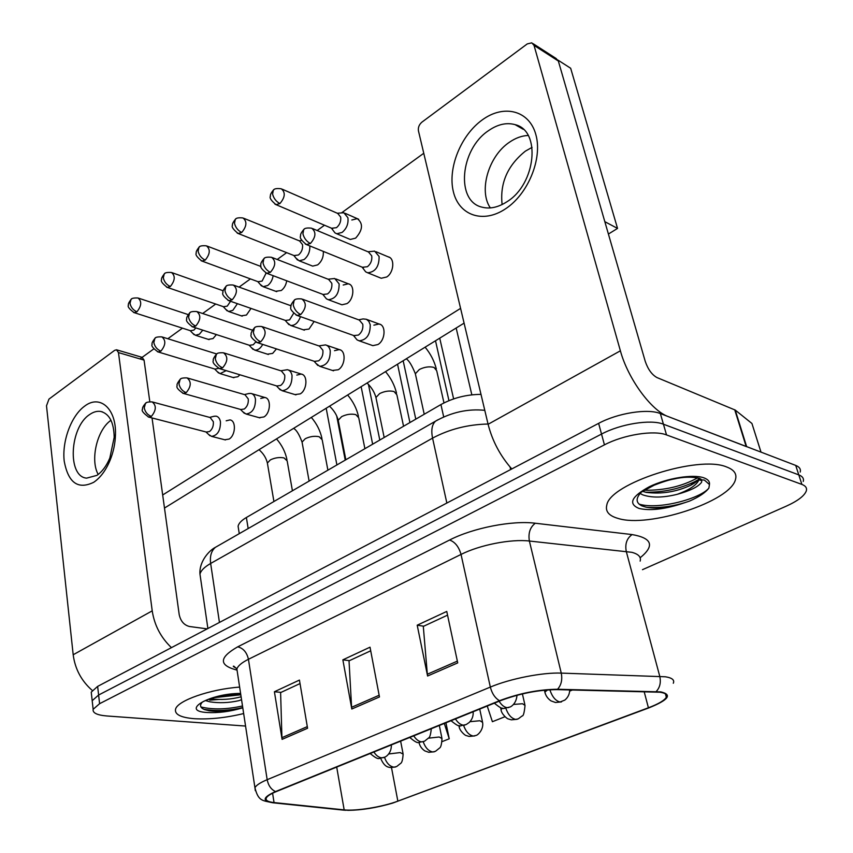 <?xml version="1.0" encoding="UTF-8"?>
<svg xmlns="http://www.w3.org/2000/svg" width="853" height="853" viewBox="0 0 853 853"><rect width="100%" height="100%" fill="white"/><g stroke="black" fill="none" stroke-linecap="round" stroke-linejoin="round"><path stroke-width="1.28" d="M238.659 529.82L238.083 526.194C238.765 523.262 241.527 520.362 246.378 517.504L440.926 404.557C453.146 397.882 466.495 394.491 480.996 394.374M726.639 466.975C698.351 454.756 609.607 483.63 606.792 505.157C605.203 511.395 608.903 515.798 617.892 518.368C648.173 528.327 730.541 501.703 735.499 479.439C737.035 473.916 734.081 469.758 726.639 466.975C698.351 454.756 609.607 483.63 606.792 505.157C605.203 511.395 608.903 515.798 617.892 518.368C648.173 528.327 730.541 501.703 735.499 479.439C737.035 473.916 734.081 469.758 726.639 466.975M239.64 687.102C210.009 689.181 177.211 700.708 175.537 709.28C174.566 714.409 180.74 717.544 194.079 718.684C209.188 719.58 225.714 717.874 243.659 713.556C225.714 717.874 209.188 719.58 194.079 718.684C180.74 717.544 174.566 714.409 175.537 709.28C177.211 700.708 210.009 689.181 239.64 687.102M659.923 692.22C665.383 692.999 667.515 694.662 666.321 697.21C664.434 700.462 658.452 703.981 648.408 707.777L397.85 801.138C382.869 806.853 355.914 811.267 344.175 809.881L274.048 802.566C267.917 801.884 265.336 800.359 266.307 797.981C267.288 796.041 270.604 793.919 276.244 791.595L500.189 700.782C519.52 693.532 538.392 689.81 556.817 689.619L659.923 692.22M660.798 691.89L557.563 689.256C538.669 689.459 519.317 693.276 499.495 700.708L275.519 791.573C262.532 797.395 261.796 801.148 273.291 802.822L348.259 810.35C362.045 810.137 376.823 807.727 392.604 803.121L648.962 707.841C668.592 699.918 672.537 694.598 660.798 691.89M800.21 472.072C800.967 469.129 799.474 466.911 795.721 465.418L660.35 413.566C647.8 408.31 617.679 413.055 598.625 423.355L97.637 686.388L98.617 695.024L92.188 700.708L92.444 702.989L92.188 700.708L98.617 695.024L601.525 434.07L98.617 695.024L99.598 703.693L93.148 709.312C92.476 712.916 97.018 715.134 106.742 715.966L245.557 726.063M660.35 413.566L663.431 424.208C650.871 419.068 620.664 423.845 601.525 434.07C620.664 423.845 650.871 419.068 663.431 424.208L798.803 474.886L663.431 424.208L666.524 434.923C653.974 429.891 623.66 434.71 604.436 444.85L99.598 703.693M803.259 481.433C804.038 478.533 802.545 476.347 798.803 474.886C802.545 476.347 804.038 478.533 803.259 481.433M642.469 569.676L786.178 506.202C797.736 500.978 804.454 495.86 806.33 490.859C807.119 487.991 805.637 485.847 801.895 484.419L666.524 434.923M427.588 676.013L417.202 625.196L446.759 611.43L457.73 662.888L427.588 676.013L427.332 674.233L457.357 661.128M282.087 739.359L274.41 691.74L299.435 680.076L307.57 728.259L282.087 739.359L281.927 737.685L307.293 726.617M351.799 709.003L342.863 659.838L370.021 647.182L379.468 696.954L351.799 709.003L351.596 707.286L379.148 695.259M569.655 691.101L572.48 689.981M442.11 741.62L449.232 738.794L445.927 722.79M487.234 706.039L492.394 721.702L504.923 716.744M342.863 659.838L349.431 660.659M370.703 650.796L349.026 660.84L351.596 707.286M274.41 691.74L281.021 692.38M300.021 683.573L280.605 692.583L281.927 737.685M417.202 625.196L423.696 626.209M447.548 615.152L423.301 626.401L427.332 674.233M449.232 738.794L444.306 723.44M209.753 700.164L218.389 699.492L209.753 700.164M692.508 483.672L695.685 482.158L692.508 483.672M699.663 480.079L701.123 479.258L699.663 480.079M97.637 686.388L91.239 692.146L91.495 694.459M333.256 230.587L334.984 232.88L336.775 233.765L342.138 232.411C346.681 228.529 348.6 223.646 347.907 217.739L343.844 212.749L337.276 213.229M331.636 228.252L336.487 227.676C339.761 224.861 341.157 221.322 340.667 217.046L337.724 213.431L282.268 189.217M363.741 269.281L365.66 271.819L367.654 272.779C375.384 272.022 379.201 266.584 379.105 256.465L374.648 251.145L367.963 251.774M362.408 267.266L367.398 266.733C370.82 263.918 372.26 260.282 371.727 255.847L368.496 251.998L312.71 228.636M355.083 337.457L357.055 339.867L359.124 340.805C366.694 340.016 370.394 334.632 370.213 324.662L368.805 321.293L366.374 319.267L363.069 318.926L358.676 319.832M353.814 335.581L358.441 335.069C361.864 332.361 363.314 328.746 362.781 324.204L359.294 320.067L302.74 299.286M295.863 258.022L299.147 260.805L304.105 259.536C308.21 256.081 310.108 251.539 309.799 245.909M294.04 255.569L298.475 254.983C301.61 252.275 302.954 248.82 302.516 244.619L299.616 240.972L243.862 218.315M260.058 284.252L263.119 286.693L267.703 285.499C270.604 283.239 272.416 279.976 273.152 275.69M258.043 281.703L262.095 281.106L266.125 273.077M225.746 309.34L228.593 311.484L232.826 310.364L237.411 303.679M223.539 306.728L227.25 306.131L230.555 301.29M192.831 333.374L195.465 335.261L199.399 334.205L202.769 330.154M190.443 330.719L193.844 330.122L195.859 327.915M324.662 296.652L326.432 298.838L328.298 299.702C335.592 298.902 339.195 293.624 339.11 283.846L334.728 278.494L328.117 279.219M323.084 294.466L327.627 293.912C330.9 291.204 332.297 287.674 331.806 283.303L328.64 279.432L272.47 257.638M287.28 322.775L290.66 325.43C294.957 325.707 298.219 322.775 300.459 316.634M285.488 320.451L289.615 319.886L293.581 313.371M291.033 305.79L234.095 285.318M251.496 347.725L254.62 350.05C257.723 350.412 260.432 348.525 262.735 344.409M249.481 345.305L253.245 344.74L255.708 341.978M316.005 363.421L319.747 366.321C326.88 365.5 330.367 360.275 330.228 350.626C329.525 347.416 327.947 345.508 325.515 344.9L318.851 345.891M314.48 361.363L318.67 360.83C321.944 358.228 323.34 354.699 322.861 350.242L319.459 346.094L262.532 326.774M278.643 388.2L282.087 390.706C288.815 389.864 292.131 384.778 292.014 375.437C291.342 372.185 289.807 370.277 287.408 369.701L280.818 370.778M276.862 385.982L280.669 385.449C283.804 382.954 285.158 379.51 284.721 375.117L281.394 370.959L224.2 353.014M242.881 411.85L246.048 414.025C252.403 413.172 255.548 408.224 255.463 399.161C254.823 395.888 253.32 393.979 250.963 393.425L248.788 393.542M240.866 409.525L244.321 408.992C247.317 406.593 248.628 403.234 248.255 398.916L245.003 394.758L187.628 378.071M208.612 434.476L211.523 436.363C217.536 435.499 220.522 430.669 220.469 421.894C219.861 418.588 218.4 416.68 216.086 416.147L214.018 416.275M206.373 432.055L209.518 431.533C212.397 429.219 213.666 425.935 213.335 421.691L210.169 417.533L152.687 402.04M677.207 494.324C689.587 489.835 696.848 484.952 699.012 479.674L700.974 480.442C702.008 479.94 701.507 479.247 699.481 478.373C691.954 476.614 683.434 476.827 673.923 479.023C669.594 479.706 663.037 481.753 654.23 485.154L641.403 492.074C635.538 498.291 635.72 502.907 641.957 505.904L645.774 507.098C655.179 508.953 666.715 507.961 680.395 504.123L689.501 501.106C698.959 496.979 705.42 492.65 708.875 488.108L709.451 484.536L704.482 480.154C699.812 479.162 703.075 481.529 700.75 483.224C697.338 487.234 689.491 490.933 677.207 494.324C663.218 497.779 651.692 497.949 642.65 494.825L640.123 493.439M698.927 478.192L698.735 478.746C697.743 480.815 695.056 482.979 690.663 485.261C676.344 491.914 661.544 494.282 646.275 492.384L642.554 491.349M689.501 501.106C674.894 506.181 660.649 508.249 646.777 507.311M699.129 479.183L694.96 481.561C679.745 488.908 663.261 492.458 645.518 492.213M708.875 488.108C700.356 498.674 658.271 510.105 639.068 504.112M697.637 477.84C682.08 486.402 664.284 490.539 644.26 490.262M202.396 702.062C199.41 705.26 200.114 707.766 204.507 709.579L209.06 710.741C219.082 712.052 230.15 711.125 242.273 707.958L242.785 707.819M241.548 699.705L238.776 700.697C228.892 702.883 219.296 703.256 209.987 701.848L205.626 700.633M241.111 696.794C231.174 699.449 220.916 700.11 210.35 698.767M242.753 707.574C228.721 710.752 215.745 711.317 203.814 709.28M240.802 694.779L213.74 697.701M242.508 705.964C226.695 709.483 212.823 709.813 200.924 706.956M237.848 693.809L220.33 696.037M482.329 119.857C503.803 104.077 529.276 110.282 535.844 134.582C542.732 158.637 528.039 194.207 505.392 208.91C482.841 223.976 458.861 215.233 453.359 191.669C447.548 168.308 460.748 135.296 482.329 119.857M506.949 201.745C535.919 184.205 541.378 130.573 515.095 124.645C506.543 122.288 497.672 124.303 488.46 130.69C460.055 149.371 455.513 201.479 482.148 207.194C489.985 209.188 498.248 207.364 506.949 201.745M509.401 142.259C515.607 137.973 521.865 135.712 528.188 135.478C521.865 135.712 515.607 137.973 509.401 142.259C488.481 156.152 478.426 190.933 490.358 207.919C478.426 190.933 488.481 156.152 509.401 142.259M746.663 446.705L668.411 416.659C651.489 410.858 627.915 378.775 620.387 350.807L534.042 45.39L531.792 42.831L527.25 43.919L421.894 122.16C419.122 124.581 417.97 127.481 418.439 130.84L488.097 424.282L620.387 350.807M511.789 468.947C500.242 455.865 492.352 440.98 488.097 424.282M533.114 43.684L556.092 58.473L558.342 61.011L645.241 361.352C648.003 369.381 651.927 374.787 657.023 377.591L735.233 410.069L751.93 423.472L761.015 452.122M84.714 406.081C99.982 394.257 116.403 408.587 115.475 434.529C115.24 443.432 113.417 452.09 109.994 460.503C105.761 470.504 100.345 477.755 93.745 482.276C78.039 489.91 68.197 482.83 64.199 461.046C61.906 441.012 71.332 415.624 84.714 406.081M96.89 475.377C102.157 471.762 106.465 465.983 109.834 458.029L114.185 437.376C113.918 422.406 109.429 413.769 100.697 411.455C97.071 410.879 93.372 411.914 89.618 414.558C69.658 427.246 67.099 476.635 86.611 478.138L96.89 475.377M171.442 647.64C160.822 637.522 154.414 625.26 152.218 610.855L118.471 352.588L116.52 349.794L114.622 350.348L48.973 399.097L46.499 405.793L73.187 654.752L152.218 610.855M92.209 690.397C81.408 680.897 75.064 669.019 73.187 654.752M98.191 474.449C89.96 459.895 97.114 429.645 110.975 420.284C97.114 429.645 89.96 459.895 98.191 474.449M116.85 349.89L142.088 357.343L144.061 360.115L149.808 401.699M152.047 417.959L179.205 614.629C180.644 621.187 184.077 625.142 189.505 626.507L207.204 628.864M226.184 420.817L229.947 419.911C236.302 420.529 235.673 435.382 229.105 439.071L224.766 439.775M260.741 398.436L264.803 397.477C271.361 398.191 270.7 413.129 263.908 416.957L259.141 417.671M296.801 375.085L301.205 374.062C307.965 374.883 307.261 389.917 300.245 393.873L295.01 394.587M334.483 350.679L339.259 349.591C346.222 350.53 345.465 365.649 338.225 369.754L332.446 370.447M373.881 325.164L379.084 324.001C386.249 325.068 385.428 340.262 377.943 344.527L372.846 345.646L371.567 345.188M239.928 374.798L237.816 376.759L233.072 377.516M276.468 348.909L272.64 353.419L267.447 354.176M314.139 321.496L308.989 329.066L303.295 329.812M343.194 285.019L348.323 283.793C355.008 284.859 354.027 299.35 346.968 303.615L341.946 304.798L340.71 304.34M216.395 334.579L213.026 338.577L208.324 339.366M251.017 308.423L246.453 315.045L241.324 315.834M286.725 280.797C286 285.041 284.188 288.271 281.287 290.5L275.7 291.289M323.319 251.4C323.65 256.977 321.762 261.476 317.647 264.888L312.699 266.125L311.537 265.667M388.168 256.838C395.024 258.032 393.979 272.587 386.686 277.001L381.227 278.259L379.809 277.683M351.831 219.999L357.29 218.645C363.378 223.529 362.824 230.022 355.626 238.136L350.274 239.458L348.941 238.893M502.118 204.539C499.783 183.235 507.556 165.429 525.416 151.12L532.08 147.366M557.969 60.105L570.668 68.261L617.54 228.412L608.413 234.042M464.085 323.127L164.49 508.047M139.988 358.921L153.721 348.962M167.838 338.737L182.457 328.149M202.662 313.499L215.713 304.041M239.075 287.109L250.409 278.899M277.214 259.483L286.64 252.648M317.177 230.513L324.492 225.213M341.84 212.642L423.77 153.273M460.588 308.37L162.688 494.975M617.54 228.412L604.83 221.673M217.206 371.599L220.095 373.625L226.173 370.628M214.988 369.093L218.688 368.347M443.699 416.904L440.926 404.557M248.17 528.561L246.378 517.504M648.408 707.777L644.164 691.634M275.519 791.573C271.126 789.483 268.332 785.517 267.17 779.685L490.336 687.081C510.137 678.689 542.519 672.313 561.253 673.102L665.393 676.781C672.121 677.847 674.755 680.012 673.294 683.253M640.145 561.114C641.296 557.041 638.524 554.098 631.828 552.317L529.382 541.026C510.99 538.829 479.812 544.95 461.036 554.429L248.436 659.284C241.783 662.621 237.934 665.841 236.878 668.965L237.465 672.825M656.17 691.559C659.913 687.582 661.118 682.507 659.764 676.322L626.251 551.358C624.876 543.937 626.816 538.339 632.094 534.575C652.193 538.083 654.88 545.813 640.145 557.777M236.676 669.989L236.217 669.893C218.645 665.137 219.146 657.45 237.72 646.83L449.584 540.024C455.033 541.964 458.861 546.773 461.036 554.429L490.336 687.081C492.01 693.553 495.071 698.095 499.495 700.708M255.314 790.646L254.94 787.767C256.135 785.304 260.218 782.606 267.17 779.685L248.436 659.284C246.837 652.342 243.265 648.195 237.72 646.83M273.291 802.822L343.45 810.115M449.584 540.024C472.978 527.932 512.301 520.234 535.279 523.23C530.054 527.261 528.092 533.189 529.382 541.026L561.253 673.102C562.522 679.66 561.295 685.044 557.563 689.256M535.279 523.23L632.094 534.575M801.895 484.419L795.721 465.418M604.436 444.85L598.625 423.355M274.048 802.566L272.587 793.226M344.175 809.881L336.7 767.082M397.85 801.138L391.506 767.625M510.073 467.017L510.68 469.534M488.044 424.026C467.892 424.463 449.403 429.155 432.567 438.122L446.855 503.046M437.813 419.825L435.563 421.147C431.97 424.463 430.968 430.125 432.567 438.122L210.648 563.46L219.445 622.445M218.091 545.792L215.446 547.306C211.331 550.782 209.731 556.156 210.648 563.46C204.453 567.01 200.892 570.572 199.965 574.122L200.626 578.643M569.697 689.917C569.644 694.043 568.023 697.434 564.846 700.078L560.058 701.998C555.666 700.921 552.286 696.922 549.929 690.013M274.965 204.176L276.02 204.645C271.126 200.615 269.271 197.789 270.444 196.179C270.038 195.092 270.987 193.098 273.301 190.198L272.587 194.111C273.728 198.429 276.169 201.585 279.912 203.558C285.169 197.288 285.627 192.362 281.287 188.79C276.809 188.214 274.154 188.684 273.301 190.198L273.845 189.771M332.606 228.668L276.02 204.645L279.912 203.558M547.626 689.896L544.875 692.082L545.11 693.105M305.289 244.043L306.43 244.544C301.386 240.546 299.435 237.688 300.608 235.95C300.139 234.82 301.162 232.698 303.689 229.596L302.922 233.861C304.137 238.35 306.632 241.559 310.407 243.5C315.951 237.059 316.367 231.952 311.654 228.199C307.197 227.676 304.542 228.146 303.689 229.596L304.286 229.158M363.431 267.682L306.43 244.544L310.407 243.5M296.012 315.034L297.068 315.429C291.843 311.601 289.796 308.786 290.937 306.995C290.351 305.918 291.417 303.7 294.157 300.341L293.229 304.947C294.434 309.543 296.951 312.731 300.768 314.512C306.419 307.997 306.749 302.804 301.781 298.934C297.473 298.55 294.935 299.019 294.157 300.341L294.818 299.861M443.976 402.904L436.715 370.735L434.049 367.451C429.486 366.246 424.581 366.918 419.356 369.488L415.347 373.753L415.731 375.491M354.752 335.911L297.068 315.429L300.768 314.512M505.808 708.225C508.121 714.75 511.427 718.482 515.713 719.399L518.272 718.844L522.132 715.944C523.347 716.253 524.318 712.745 525.032 705.399L522.505 703.736L513.463 704.439M237.219 233.114L238.136 233.487C233.189 229.478 231.323 226.727 232.517 225.245C232.048 224.35 232.976 222.398 235.279 219.402L234.49 223.294C235.567 227.548 237.976 230.609 241.719 232.474C246.805 226.312 247.231 221.471 242.998 217.963C238.573 217.504 236.004 217.984 235.279 219.402L235.833 218.965M294.893 255.911L238.136 233.487L241.719 232.474M502.534 708.15L501.02 709.579L501.223 710.528M463.616 725.445C465.866 731.693 469.107 735.222 473.34 736.032L475.942 735.446C477.509 735.478 483.918 729.72 482.595 722.352L479.908 720.742L469.992 721.681M201.127 260.741L201.926 261.05C197.032 257.265 195.156 254.62 196.286 253.138C195.795 252.211 196.691 250.26 198.962 247.295L198.099 251.177C199.122 255.356 201.5 258.331 205.232 260.09C210.147 254.034 210.552 249.279 206.437 245.835C202.054 245.472 199.559 245.963 198.962 247.295L199.527 246.848M258.779 281.98L201.926 261.05L205.232 260.09M459.596 725.668L459.277 727.193M423.205 741.758C425.391 747.814 428.59 751.205 432.802 751.941L435.446 751.333L439.594 748.006C440.862 747.367 441.673 744.211 441.993 738.559L439.167 737.003L428.441 738.176M166.602 287.152L167.295 287.397C162.326 283.58 160.439 280.989 161.633 279.624C161.121 278.856 161.995 276.969 164.234 273.973L163.307 277.822C164.266 281.938 166.612 284.838 170.344 286.501C175.1 280.541 175.483 275.871 171.485 272.491C167.135 272.224 164.714 272.725 164.234 273.973L164.81 273.514M224.19 306.952L167.295 287.397L170.344 286.501M434.284 751.813L428.707 752.293L424.751 750.864C421.638 748.731 419.719 745.906 418.994 742.409L419.132 743.134M384.49 757.261C386.59 763.2 389.768 766.495 394.001 767.167L396.677 766.538L400.643 763.392C401.923 762.774 402.744 759.671 403.128 754.073L400.164 752.581L388.669 753.977M133.526 312.422L134.124 312.624C129.23 309.01 127.332 306.526 128.462 305.15C127.939 304.361 128.782 302.474 130.989 299.499L130.008 303.337C130.914 307.389 133.228 310.204 136.949 311.782C141.555 305.928 141.918 301.333 138.037 297.996C133.793 297.804 131.447 298.305 130.989 299.499L131.575 299.04M191.008 330.9L134.124 312.624L136.949 311.782M265.763 272.885L266.744 273.28C261.679 269.388 259.728 266.616 260.89 264.952C260.378 263.918 261.37 261.839 263.865 258.715L263.012 262.948C264.153 267.362 266.616 270.476 270.39 272.31C275.743 265.976 276.137 260.965 271.553 257.286C267.149 256.87 264.579 257.35 263.865 258.715L264.473 258.256M516.982 695.27C516.342 704.386 510.041 707.212 509.87 707.062L507.098 707.67C504.208 707.244 501.543 705.09 499.101 701.219M448.955 400.643L435.51 340.763M323.98 294.797L266.744 273.28L270.39 272.31M228.018 300.395L228.871 300.693C223.753 296.812 221.791 294.114 222.985 292.579C222.43 291.726 223.39 289.7 225.874 286.48L224.936 290.692C226.013 295.031 228.444 298.07 232.219 299.787C237.39 293.571 237.752 288.645 233.306 285.03C228.945 284.721 226.461 285.211 225.874 286.48L226.493 286.022M473.116 711.765C473.5 715.827 472.21 719.399 469.235 722.459L466.218 724.528L463.403 725.167C460.481 724.783 457.826 722.704 455.427 718.93M409.92 422.555L397.551 364.199M286.256 320.717L228.871 300.693L232.219 299.787M191.946 326.646L192.671 326.88C187.607 323.202 185.645 320.6 186.786 319.075C186.221 318.18 187.159 316.154 189.59 313.008L188.577 317.188C189.59 321.464 191.989 324.407 195.763 326.027C200.764 319.918 201.105 315.088 196.787 311.537C192.543 311.302 190.144 311.793 189.59 313.008L190.219 312.539M431.309 728.718C430.69 734.401 429.827 737.44 428.696 737.856L424.538 741.214L421.681 741.875C418.738 741.534 416.093 739.519 413.737 735.84M372.644 444.2L361.139 386.676M250.153 345.518L192.671 326.88L195.763 326.027M256.486 342.341L257.382 342.65C252.125 338.886 250.078 336.157 251.23 334.451C250.622 333.459 251.656 331.284 254.354 327.936L253.33 332.51C254.471 337.02 256.945 340.112 260.773 341.786C266.221 335.389 266.531 330.292 261.711 326.496C257.446 326.219 254.994 326.699 254.354 327.936L255.036 327.445M403.554 426.255L396.869 394.779L394.075 391.559C389.501 390.45 384.692 391.122 379.649 393.574L375.938 397.509L376.269 399.108M315.279 361.619L257.382 342.65L260.773 341.786M218.752 368.379L219.509 368.613C214.252 364.924 212.194 362.258 213.357 360.638C212.728 359.731 213.74 357.599 216.385 354.251L215.287 358.793C216.353 363.229 218.805 366.236 222.622 367.803C227.879 361.523 228.177 356.511 223.497 352.79C219.37 352.588 216.993 353.067 216.385 354.251L217.078 353.75M364.903 448.689L358.74 417.778L355.818 414.633C351.233 413.609 346.521 414.27 341.658 416.627L338.214 420.273L338.492 421.734M277.545 386.185L219.509 368.613L222.622 367.803M182.702 393.222L183.331 393.404C178.096 389.842 176.049 387.273 177.189 385.705C176.528 384.852 177.509 382.741 180.132 379.372L178.959 383.882C179.972 388.243 182.382 391.164 186.199 392.647C191.275 386.473 191.552 381.558 187.031 377.9C182.937 377.783 180.633 378.274 180.132 379.372L180.836 378.871M327.893 470.174L322.199 439.796L319.171 436.736C314.586 435.787 309.948 436.448 305.267 438.719L302.058 442.089L302.293 443.432M241.442 409.685L183.331 393.404L186.199 392.647M148.209 416.957L148.742 417.096C143.187 413.119 141.15 410.442 142.611 409.056C142.174 408.022 143.133 406.135 145.49 403.384L144.242 407.862C145.191 412.148 147.58 414.995 151.386 416.392C156.291 410.325 156.557 405.495 152.175 401.902C148.187 401.838 145.959 402.328 145.49 403.384L146.204 402.872M292.419 490.774L287.173 460.908L284.028 457.922C279.443 457.059 274.89 457.72 270.369 459.895L267.373 463.03L267.586 464.245M206.863 432.183L148.742 417.096L151.386 416.392M709.451 484.536C709.877 481.54 707.979 479.29 703.736 477.797C692.86 473.959 666.907 478.181 649.485 486.647C631.423 496.51 627.915 503.771 638.95 508.42C649.506 510.883 663.325 509.454 680.395 504.123M698.735 478.746L699.012 479.674L699.193 478.277M240.599 693.425C209.529 693.329 179.503 711.061 207.151 712.511C218.293 713.119 230.001 711.605 242.273 707.958M746.151 446.428L734.721 409.781M558.342 61.011L534.042 45.39M735.233 410.069L746.631 446.609M760.972 452.101L751.93 423.472M144.061 360.115L118.471 352.588M157.442 351.735L158.061 351.926C152.986 348.301 151.024 345.764 152.165 344.303C151.589 343.492 152.495 341.52 154.894 338.364L153.828 342.522C154.777 346.723 157.144 349.591 160.908 351.127C165.749 345.113 166.068 340.368 161.878 336.882C157.677 336.732 155.342 337.223 154.894 338.364L155.534 337.884M391.346 744.925C391.634 753.263 385.705 757.048 384.682 757.155L381.792 757.848C378.828 757.549 376.194 755.598 373.881 752.005M336.892 464.949L326.187 408.246M215.564 369.264L158.061 351.926L160.908 351.127M239.266 533.658L238.083 526.194M666.321 697.21L665.436 693.894M237.017 668.581C233.541 666.843 232.485 666.033 233.839 666.172L236.878 668.965L254.94 787.767C258.416 801.404 262.404 800.413 272.757 802.78M345.817 810.286L342.938 810.073M93.148 709.312L91.239 692.146M484.792 410.336C467.988 408.598 451.578 412.202 435.563 421.147L215.446 547.306C209.38 550.27 198.994 561.498 199.965 574.122L207.887 628.512M350.274 239.458L336.775 233.765M331.422 228.156L334.984 232.88M544.427 690.173L544.875 692.082C545.685 695.685 547.743 698.628 551.027 700.899L555.463 702.488L561.466 701.923M358.665 219.253L345.22 213.346M381.227 278.259L367.654 272.779M362.13 267.149L365.66 271.819M471.837 394.832L456.163 328.021M389.64 257.457L376.12 251.763M553.266 689.619L548.127 689.864M425.125 347.182C430.584 353.814 434.326 361.086 436.331 368.997M372.846 345.646L359.124 340.805M353.43 335.442L357.055 339.867M406.263 358.825C408.971 360.488 411.999 365.457 415.347 373.753L424.229 414.249M380.427 324.503L366.758 319.449M453.625 398.895L439.732 338.161M522.399 693.915L524.819 704.439M312.699 266.125L299.147 260.805M293.795 255.473L297.473 260.005M500.594 707.681L501.02 709.579C501.223 713.972 507.492 719.1 508.175 718.898L511.32 719.836L517.153 719.303M299.168 240.791L301.653 240.439M415.795 419.154L403.16 360.734M479.717 709.088L482.403 721.467M276.713 291.662L263.119 286.693M257.777 281.607L261.551 285.968M458.935 725.583L459.095 726.319C459.255 730.648 465.407 735.723 466.069 735.51L469.075 736.427L474.79 735.915M207.194 246.122L260.997 266.509M379.798 440.041L368.421 384.319M439.316 725.466L441.833 737.749M242.209 316.143L228.593 311.484M223.262 306.632L227.111 310.833M172.146 272.715L223.209 290.798M345.23 460.108L336.711 415.987M400.633 741.15L402.989 753.327M209.092 339.622L195.465 335.261M190.155 330.623L194.079 334.675M395.493 767.018L390.397 767.54C389.373 767.071 384.724 768.116 380.673 758.296M138.612 298.187L188.15 314.586M341.946 304.798L328.298 299.702M322.786 294.349L326.432 298.838M349.613 284.294L336.007 278.995M508.665 707.574C502.993 707.5 504.677 711.658 494.335 703.16M304.361 330.175L290.66 325.43M285.158 320.333L288.922 324.652M290.041 305.459L291.129 305.257M464.992 725.05C459.351 724.975 461.132 729.016 451.056 720.71M268.364 354.475L254.62 350.05M249.151 345.198L253 349.346M197.469 311.761L252.403 330.164M423.291 741.737C417.597 741.609 419.783 745.693 409.707 737.472M385.524 371.62C390.983 378.135 394.651 385.321 396.538 393.18M333.544 370.81L319.747 366.321M314.075 361.224L317.817 365.479M367.057 383.018C371.545 387.369 374.51 392.199 375.938 397.509L384.17 437.504M340.422 349.986L326.667 345.294M347.64 395.003C353.078 401.422 356.682 408.523 358.452 416.307M295.938 394.864L282.087 390.706M276.447 385.855L280.285 389.949M329.514 406.199C333.971 410.357 336.86 415.048 338.214 420.273L345.838 459.756M302.197 374.371L288.389 370.01M311.334 417.416C316.751 423.717 320.291 430.733 321.954 438.463M259.941 417.895L246.048 414.025M240.439 409.408L244.374 413.353M293.528 428.398C296.322 429.72 299.168 434.284 302.058 442.089L309.117 481.071M265.646 397.722L251.806 393.67M244.438 394.587L249.119 393.457M276.521 438.9C281.927 445.095 285.403 452.026 286.96 459.682M225.427 439.945L211.523 436.363M205.946 431.949L209.955 435.755M259.024 449.702C263.406 453.519 266.189 457.954 267.373 463.03L273.92 501.511M209.635 417.394L214.37 416.189M690.663 485.261L694.96 481.561M240.653 693.766C226.695 693.009 204.464 700.164 202.481 702.083M515.095 124.645L523.315 129.325M114.185 437.376L115.475 434.529M109.834 458.029L109.994 460.503M100.697 411.455L102.467 411.903M233.861 377.751L220.095 373.625M214.647 368.986L218.571 372.996M162.465 337.063L216.715 353.974M383.423 757.688C378.423 757.389 380.161 761.793 370.17 753.508"/></g></svg>

